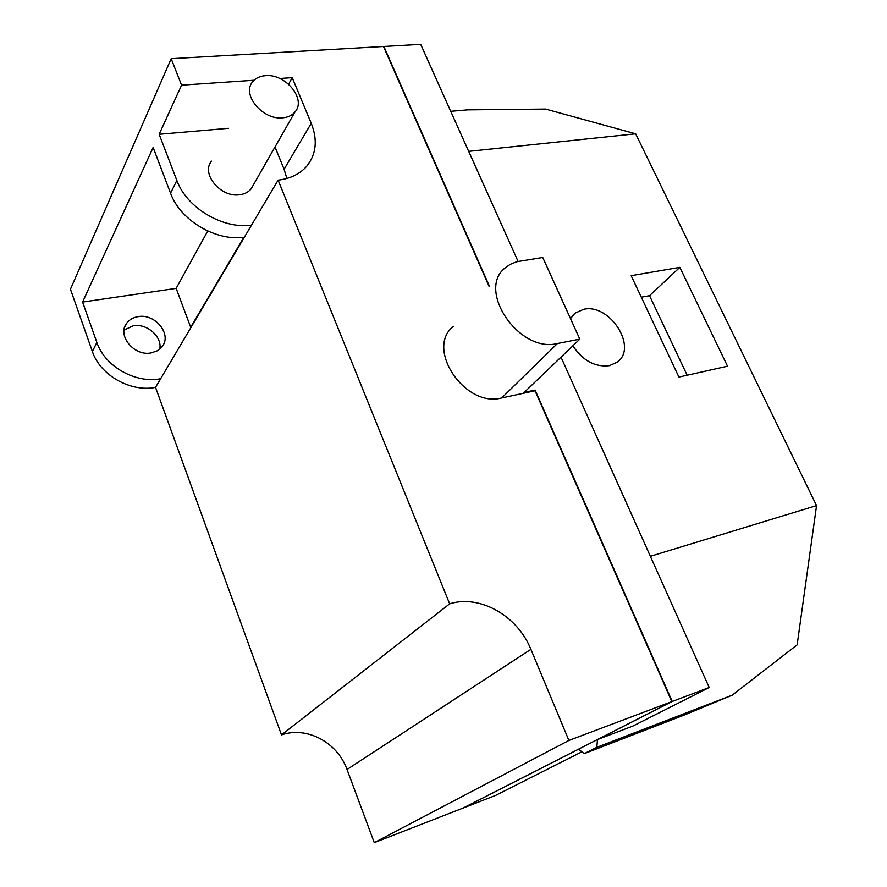 <?xml version="1.0" encoding="UTF-8"?>
<svg xmlns="http://www.w3.org/2000/svg" width="887" height="887" viewBox="0 0 887 887"><rect width="100%" height="100%" fill="white"/><g stroke="black" fill="none" stroke-linecap="round" stroke-linejoin="round"><path stroke-width="1.33" d="M687.148 375.223L649.528 295.693L641.29 297.189M727.517 366.198L678.91 377.064L631.156 275.691L679.852 267.353L727.517 366.198M649.528 295.693L679.852 267.353M561.016 357.151L709.212 687.492L632.985 726.009L597.472 739.57L596.818 747.331L584.223 753.662L684.498 714.944L732.241 695.142L797.147 644.849L816.55 505.601L635.657 133.804L545.594 109.068L467.46 109.855L450.729 111.307M581.894 751.821L495.733 795.351L463.391 807.957L578.568 749.216L584.223 753.662M570.507 318.621L574.953 313.211L583.624 309.319C609.857 302.999 638.44 347.948 616.986 362.284L609.413 365.655C594.966 367.307 582.792 360.676 572.869 345.786M650.359 556.304L816.55 505.601M468.702 151.355L635.657 133.804M489.291 285.936L383.86 46.468L420.693 44.35L518.063 261.399M709.212 687.492L672.213 701.451L535.127 390.069L524.206 392.42M597.472 739.57L672.213 701.451M596.818 747.331L732.241 695.142M535.127 390.069L534.196 390.956M383.761 47.111L489.081 286.168M557.413 343.524L579.821 339.133L542.733 257.474L516.744 261.732L510.18 264.381L505.468 267.674C475.964 289.727 519.106 353.436 557.413 343.524L501.732 397.941C464.888 408.153 424.873 348.114 453.479 326.338M671.736 701.118L535.094 390.923M579.821 339.133L523.275 393.307L501.732 397.941M190.849 327.658L176.158 288.386L82.591 302.057L153.141 147.464L170.559 193.222C180.183 220.386 216.151 241.574 244.38 237.195L155.535 387.353L281.501 734.913L449.654 603.836C479.701 594.246 517.476 615.722 530.892 649.328L568.9 740.445L374.281 842.65L463.058 808.079L671.836 701.595L535.027 390.768L523.275 393.307M207.746 231.041L176.158 288.386M138.05 316.648C155.391 313.178 172.533 334.865 161.877 346.895L157.287 350.786L151.245 352.893C134.137 356.629 116.64 335.231 126.819 323.079C129.491 319.597 133.238 317.457 138.05 316.648M159.782 349.057C162.365 336.716 146.909 323.167 133.238 325.806L124.047 330.064M489.014 286.246L383.483 46.49L171.191 58.675L70.45 289.24L92.381 351.518C100.12 375.268 130.788 392.486 155.535 387.353M671.836 701.595L568.9 740.445M374.281 842.65L347.028 769.506C337.448 742.375 306.824 725.987 281.501 734.913M449.654 603.836L278.119 180.161L244.38 237.195M160.647 378.716C135.689 383.827 104.71 366.386 96.86 342.437L82.591 302.057M171.191 58.675L181.58 85.163L254.048 80.24M279.782 78.488L292.211 77.646L311.259 123.315C317.823 139.969 316.293 154.294 306.68 166.301C299.839 174.074 290.315 178.697 278.119 180.161M286.889 178.475L284.084 169.273L275.014 146.976M292.211 77.646L288.608 84.187M251.52 225.132C223.025 229.423 186.636 207.902 176.857 180.471L159.161 134.281L181.58 85.163M228.547 128.305L159.161 134.281M265.457 75.661C259.869 76.094 255.589 78.145 252.629 81.804C241.253 94.51 262.929 120.432 282.798 117.805C288.042 117.306 292.089 115.377 294.95 112.017C306.714 99.433 285.581 73.444 265.457 75.661M253.383 184.895L251.088 188.92C248.338 192.202 244.479 194.153 239.523 194.774C220.708 197.812 200.639 173.619 211.549 161.146M243.892 237.261L190.694 327.236M530.892 649.328L347.028 769.506M96.86 342.437L92.381 351.518M311.259 123.315L284.084 169.273M176.857 180.471L170.559 193.222M574.953 313.211L572.503 315.65M124.679 327.225L126.819 323.079M251.088 188.92L294.95 112.017"/></g></svg>
